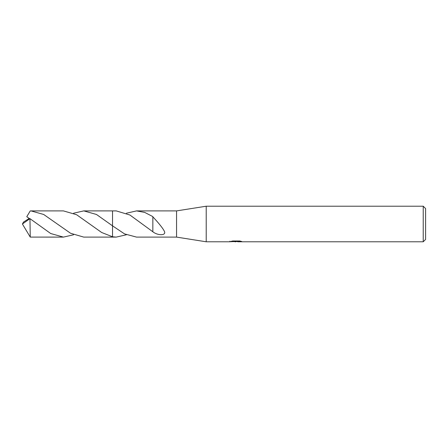 <?xml version="1.0" encoding="UTF-8"?>
<svg xmlns="http://www.w3.org/2000/svg" width="448" height="448" viewBox="0 0 448 448"><rect width="100%" height="100%" fill="white"/><g stroke="black" fill="none" stroke-linecap="round" stroke-linejoin="round"><path stroke-width="0.67" d="M229.93 241.158L229.807 241.786L206.214 241.786L176.562 237.104L176.562 210.896L206.214 206.214L423.226 206.214L425.6 208.583L425.6 239.417L423.226 241.786L237.742 241.786L237.675 241.186L238.566 240.985M206.214 241.786L206.214 206.214M237.675 241.511L233.789 241.612M235.861 241.786L235.015 241.786M423.226 241.786L423.226 206.214M229.93 241.752L236.572 241.45L230.882 241.45L232.736 240.985L239.753 240.985L241.786 241.506L237.675 241.78M126.386 234.774L116.217 237.104L112.526 237.11L112.526 210.89L116.217 210.896L129.903 215.006L152.835 231.762C157.332 235.469 165.827 235.827 164.612 231.862C163.201 228.234 156.464 220.634 152.835 216.826M73.59 213.22L83.765 210.89L96.477 214.469L112.532 225.848L112.532 210.896L112.526 225.842L124.55 233.901L136.55 237.104L176.562 237.104M116.217 237.104L112.532 236.79L101.668 232.501L76.619 214.732L63.42 210.896L30.974 210.896L43.686 214.469L70.571 233.268L83.765 237.11L112.526 237.11L112.526 236.796M126.386 213.226L136.55 210.896L176.562 210.896M136.55 210.896L144.704 212.408L152.846 216.608L152.835 231.504M236.572 240.985L236.572 241.45M152.846 216.838L152.846 223.328M73.59 234.78L63.42 237.104L50.708 233.531L29.966 218.658L28.801 218.691L23.554 222.046L22.4 224L29.966 218.658M29.966 218.82L30.257 237.093L63.42 237.104M29.512 218.686L26.779 216.686L30.257 210.907L30.974 210.896M23.598 225.999L30.257 237.093M23.554 225.954L26.807 231.364M23.498 225.798L22.4 224M236.572 241.198L237.675 241.198M83.765 210.89L112.526 210.89"/></g></svg>
